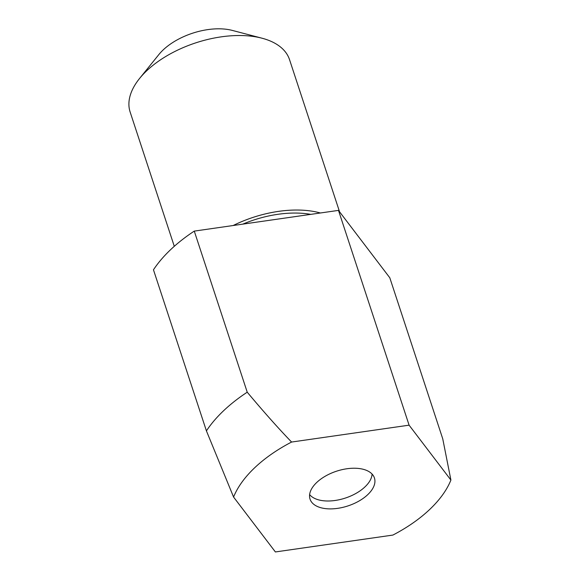 <?xml version="1.0" encoding="UTF-8"?>
<svg xmlns="http://www.w3.org/2000/svg" width="581" height="581" viewBox="0 0 581 581"><rect width="100%" height="100%" fill="white"/><g stroke="black" fill="none" stroke-linecap="round" stroke-linejoin="round"><path stroke-width="0.87" d="M309.622 494.598A33.56 18.091 161.8 0 0 319.456 500.081A33.56 18.091 161.8 0 0 353.321 494.809A33.56 18.091 161.8 0 0 372.08 474.06M321.78 507.961A33.894 18.272 161.8 0 0 359.232 500.902A33.894 18.272 161.8 0 0 374.302 477.589A33.894 18.272 161.8 0 0 362.704 469.157A33.894 18.272 161.8 0 0 325.883 475.854A33.894 18.272 161.8 0 0 309.927 498.752A33.894 18.272 161.8 0 0 321.78 507.961M310.762 214.374A78.856 42.522 161.8 0 0 242.8 224.135M339.565 211.811L289.534 59.647A83.896 45.238 161.8 0 0 262.009 38.208A83.896 45.238 161.8 0 0 260.484 37.823A83.896 45.238 161.8 0 0 139.571 78.464A83.896 45.238 161.8 0 0 130.144 112.053L174.285 246.308M320.392 212.987A83.896 45.238 161.8 0 0 317.858 212.334A83.896 45.238 161.8 0 0 233.17 225.515M262.009 38.208L232.313 30.415A50.336 27.14 161.8 0 0 231.398 30.19A50.336 27.14 161.8 0 0 158.853 54.57L139.571 78.464M291.589 442.047C278.466 428.451 263.68 411.835 247.23 392.19L194.272 231.107L338.483 210.387L389.793 277.762L442.751 438.844L450.907 480.066L409.097 425.169L291.589 442.047A116.244 62.683 161.8 0 0 233.577 497.053L275.387 551.95L392.894 535.072A116.244 62.683 161.8 0 0 450.907 480.066M409.097 425.169L338.483 210.387M194.272 231.107A134.233 72.378 161.8 0 0 153.464 269.802L206.422 430.884L233.577 497.053M247.23 392.19A134.233 72.378 161.8 0 0 206.422 430.884"/></g></svg>
